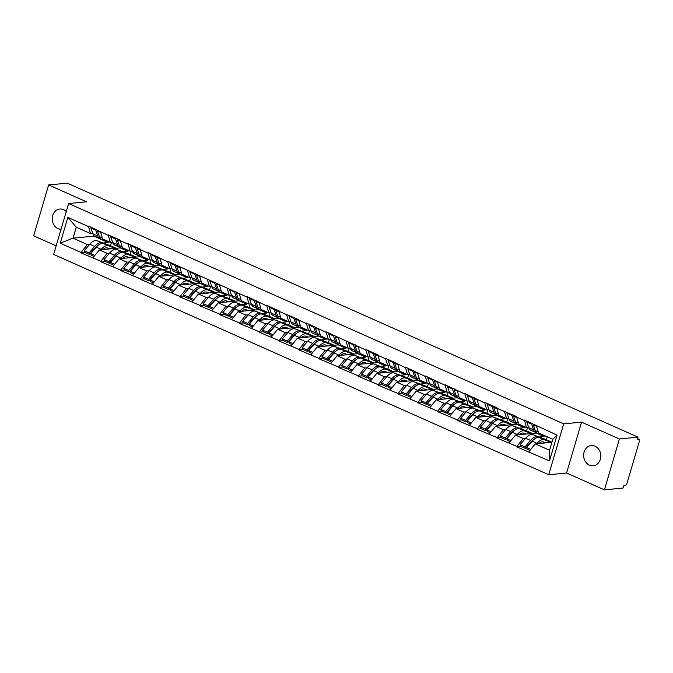 <?xml version="1.0" encoding="UTF-8"?>
<svg xmlns="http://www.w3.org/2000/svg" width="673" height="673" viewBox="0 0 673 673"><rect width="100%" height="100%" fill="white"/><g stroke="black" fill="none" stroke-linecap="round" stroke-linejoin="round"><path stroke-width="1.01" d="M589.43 465.144A10.171 8.581 84.4 0 1 583.684 454.225A10.171 8.581 84.4 0 1 591.247 445.526A10.171 8.581 84.4 0 1 595.025 446.157A10.171 8.581 84.4 0 1 600.77 457.076A10.171 8.581 84.4 0 1 593.216 465.775A10.171 8.581 84.4 0 1 589.43 465.144M61.033 229.316A10.171 8.581 84.4 0 1 58.029 228.652A10.171 8.581 84.4 0 1 52.275 217.732A10.171 8.581 84.4 0 1 59.838 209.034A10.171 8.581 84.4 0 1 63.615 209.665A10.171 8.581 84.4 0 1 66.265 211.515M604.43 489.851L619.404 438.973L581.556 422.131L566.582 473.01L604.43 489.851L623.047 488.043L623.703 485.813L625.066 485.687A2.381 1.153 114 0 0 626.992 483.332L639.35 441.353A2.381 1.153 114 0 0 639.047 439.301A2.381 1.153 114 0 0 638.727 439.259L637.373 439.385L638.021 437.164L67.25 183.149L48.624 184.957L33.65 235.836L56.162 245.855M566.582 473.01L548.722 474.743L53.638 254.419L68.621 203.54L563.696 423.864L548.722 474.743M551.919 442.279L535.287 443.894L549.572 450.254L549.488 460.912L557.084 435.095L524.511 420.095L526.454 427.548L528.625 427.338M549.488 460.912L516.654 446.796L520.843 446.392M525.613 438.291L523.224 438.527L516.654 446.796M516.788 446.35L496.842 437.98L501.032 437.576M505.802 429.475L503.404 429.711L496.842 437.98M496.968 437.534L477.031 429.164L481.22 428.76M485.982 420.659L483.593 420.886L477.031 429.164M477.157 428.718L457.211 420.347L461.409 419.935M466.17 411.842L463.781 412.069L457.211 420.347M457.346 419.902L437.4 411.531L441.597 411.119M446.359 403.018L443.97 403.253L437.4 411.531M437.534 411.085L417.588 402.715L421.778 402.303M426.547 394.201L424.15 394.437L417.588 402.715M417.714 402.269L397.777 393.89L401.966 393.486M406.728 385.385L404.338 385.621L397.777 393.89M397.903 393.453L377.957 385.074L382.155 384.67M386.916 376.569L384.527 376.804L377.957 385.074M378.091 384.628L358.145 376.257L362.343 375.854M367.105 367.752L364.716 367.98L358.145 376.257M358.28 375.812L338.334 367.441L342.523 367.037M347.293 358.936L344.896 359.163L338.334 367.441M338.469 366.995L318.522 358.625L322.712 358.213M327.482 350.12L325.084 350.347L318.522 358.625M318.649 358.179L298.711 349.809L302.9 349.396M307.662 341.295L305.273 341.531L298.711 349.809M298.837 349.363L278.891 340.992L283.089 340.58M287.851 332.479L285.461 332.714L278.891 340.992M279.026 340.546L259.08 332.168L263.278 331.764M268.039 323.663L265.65 323.898L259.08 332.168M259.214 331.722L239.268 323.351L243.458 322.947M248.228 314.846L245.83 315.082L239.268 323.351M239.395 322.905L219.457 314.535L223.646 314.131M228.408 306.03L226.019 306.257L219.457 314.535M219.583 314.089L199.637 305.719L203.835 305.306M208.596 297.214L206.207 297.441L199.637 305.719M199.772 305.273L179.826 296.902L184.023 296.49M188.785 288.389L186.396 288.624L179.826 296.902M179.96 296.457L160.014 288.086L164.204 287.674M168.973 279.573L166.576 279.808L160.014 288.086M160.149 287.64L140.203 279.261L144.392 278.858M149.154 270.756L146.764 270.992L140.203 279.261M140.329 278.824L120.383 270.445L124.581 270.041M129.342 261.94L126.953 262.176L120.383 270.445M120.517 269.999L100.571 261.629L104.769 261.225M109.531 253.124L107.142 253.351L100.571 261.629M100.706 261.183L80.76 252.812L84.949 252.409M89.719 244.307L87.322 244.535L80.76 252.812M80.895 252.367L60.25 243.18L67.847 217.371L88.491 226.557L90.561 233.556L92.731 233.346M524.385 420.541L516.637 417.092L516.763 416.654L496.817 408.275L496.952 407.83L484.888 402.462L484.753 402.908L465.077 393.646L464.942 394.092L445.257 384.83L445.131 385.276L425.445 376.014L425.319 376.459L405.634 367.189L405.499 367.635L385.822 358.373L385.688 358.818L377.94 355.369L378.075 354.923L366.003 349.556L365.876 350.002L326.38 331.924L326.245 332.369L306.568 323.107L306.434 323.553L298.686 320.104L298.82 319.658L278.874 311.288L279.009 310.842L266.937 305.466L266.811 305.912L247.126 296.65L246.991 297.096L167.871 261.385L167.745 261.831L148.06 252.56L147.925 253.006L140.177 249.565L140.312 249.119L128.249 243.744L128.114 244.19L120.366 240.741L120.501 240.295L108.429 234.927L108.303 235.373L88.617 226.111L88.491 226.557M523.224 438.527L515.476 435.078L536.305 433.05L544.053 436.499L539.056 436.987M526.454 427.548L518.706 424.099L516.637 417.092M544.053 436.499L544.331 435.549M515.476 435.078L509.04 442.91M503.404 429.711L495.656 426.261L516.494 424.234L524.242 427.683L519.245 428.171M504.565 411.725L506.634 418.732L508.813 418.522M506.634 418.732L498.886 415.283L496.817 408.275M524.242 427.683L524.519 426.732M495.656 426.261L489.221 434.085M483.593 420.886L475.845 417.437L496.674 415.418L504.422 418.867L499.425 419.346M484.753 402.908L486.823 409.907L488.993 409.697M486.823 409.907L479.075 406.467L477.006 399.459M504.422 418.867L504.708 417.916M475.845 417.437L469.409 425.269M463.781 412.069L456.033 408.62L476.863 406.601L484.61 410.05L479.613 410.53M464.942 394.092L467.012 401.091L469.182 400.881M467.012 401.091L459.264 397.642L457.194 390.643M484.61 410.05L484.888 409.1M456.033 408.62L449.598 416.452M443.97 403.253L436.222 399.804L457.051 397.785L464.799 401.226L459.802 401.714M445.131 385.276L447.2 392.275L449.371 392.065M447.2 392.275L439.452 388.826L437.383 381.827M464.799 401.226L465.077 400.284M436.222 399.804L429.786 407.636M424.15 394.437L416.402 390.988L437.24 388.96L444.988 392.409L439.991 392.897M425.319 376.459L427.38 383.459L429.559 383.248M427.38 383.459L419.632 380.009L417.571 373.01M444.988 392.409L445.265 391.459M416.402 390.988L409.975 398.82M404.338 385.621L396.59 382.171L417.428 380.144L425.176 383.593L420.179 384.081M405.499 367.635L407.569 374.642L409.739 374.432M407.569 374.642L399.821 371.193L397.751 364.186M425.176 383.593L425.454 382.643M396.59 382.171L390.155 390.004M384.527 376.804L376.779 373.355L397.608 371.328L405.356 374.777L400.359 375.265M385.688 358.818L387.757 365.826L389.928 365.616M387.757 365.826L380.009 362.377L377.94 355.369M405.356 374.777L405.634 373.826M376.779 373.355L370.343 381.187M364.716 367.98L356.968 364.539L377.797 362.511L385.545 365.961L380.548 366.449M365.876 350.002L367.946 357.01L370.116 356.791M367.946 357.01L360.198 353.561L358.129 346.553M385.545 365.961L385.822 365.01M356.968 364.539L350.532 372.362M344.896 359.163L337.148 355.714L357.986 353.695L365.733 357.144L360.736 357.624M346.065 341.186L348.126 348.185L350.305 347.975M348.126 348.185L340.387 344.744L338.317 337.737M365.733 357.144L366.011 356.194M337.148 355.714L330.721 363.546M325.084 350.347L317.336 346.898L338.174 344.879L345.922 348.32L340.925 348.807M326.245 332.369L328.315 339.369L330.493 339.158M328.315 339.369L320.567 335.92L318.497 328.92M345.922 348.32L346.2 347.377M317.336 346.898L310.901 354.73M305.273 341.531L297.525 338.082L318.354 336.054L326.102 339.503L321.105 339.991M306.434 323.553L308.503 330.552L310.674 330.342M308.503 330.552L300.755 327.103L298.686 320.104M326.102 339.503L326.388 338.561M297.525 338.082L291.089 345.914M285.461 332.714L277.713 329.265L298.543 327.238L306.291 330.687L301.294 331.175M286.622 314.728L288.692 321.736L290.862 321.526M288.692 321.736L280.944 318.287L278.874 311.288M306.291 330.687L306.568 329.736M277.713 329.265L271.278 337.097M265.65 323.898L257.902 320.449L278.731 318.422L286.479 321.871L281.482 322.359M266.811 305.912L268.88 312.92L271.051 312.709M268.88 312.92L261.132 309.471L259.063 302.463M286.479 321.871L286.757 320.92M257.902 320.449L251.466 328.281M245.83 315.082L238.082 311.633L258.92 309.605L266.668 313.054L261.671 313.542M246.991 297.096L249.06 304.103L251.239 303.893M249.06 304.103L241.313 300.654L239.243 293.647M266.668 313.054L266.945 312.104M238.082 311.633L231.647 319.456M226.019 306.257L218.271 302.816L239.108 300.789L246.848 304.238L241.851 304.718M227.18 288.28L229.249 295.287L231.419 295.068M229.249 295.287L221.501 291.838L219.432 284.83M246.848 304.238L247.134 303.287M218.271 302.816L211.835 310.64M206.207 297.441L198.459 293.992L219.289 291.973L227.037 295.422L222.04 295.901M207.368 279.463L209.438 286.462L211.608 286.252M209.438 286.462L201.69 283.022L199.62 276.014M227.037 295.422L227.314 294.471M198.459 293.992L192.024 301.824M186.396 288.624L178.648 285.175L199.477 283.156L207.225 286.597L202.228 287.085M187.557 270.647L189.626 277.646L191.797 277.436M189.626 277.646L181.878 274.197L179.809 267.198M207.225 286.597L207.503 285.655M178.648 285.175L172.212 293.007M166.576 279.808L158.828 276.359L179.666 274.332L187.414 277.781L182.417 278.269M167.745 261.831L169.806 268.83L171.985 268.62M169.806 268.83L162.058 265.381L159.997 258.382M187.414 277.781L187.691 276.83M158.828 276.359L152.401 284.191M146.764 270.992L139.017 267.543L159.854 265.515L167.602 268.964L162.605 269.452M147.925 253.006L149.995 260.014L152.174 259.803M149.995 260.014L142.247 256.564L140.177 249.565M167.602 268.964L167.88 268.014M139.017 267.543L132.581 275.375M126.953 262.176L119.205 258.726L140.034 256.699L147.782 260.148L142.785 260.636M128.114 244.19L130.183 251.197L132.354 250.987M130.183 251.197L122.436 247.748L120.366 240.741M147.782 260.148L148.068 259.198M119.205 258.726L112.77 266.558M107.142 253.351L99.394 249.91L120.223 247.883L127.971 251.332L122.974 251.82M108.303 235.373L110.372 242.381L112.542 242.171M110.372 242.381L102.624 238.932L100.555 231.924M127.971 251.332L128.249 250.381M99.394 249.91L92.958 257.734M94.018 235.651L93.867 236.156L108.16 242.516L103.162 242.995M93.867 236.156L73.037 238.175L87.322 244.535M90.561 233.556L76.268 227.205L73.037 238.175L60.25 243.18M108.16 242.516L108.437 241.565M67.847 217.371L76.268 227.205M619.404 438.973L638.021 437.164M581.556 422.131L563.696 423.864M68.621 203.54L86.472 201.799L48.624 184.957M549.572 450.254L552.802 439.276L538.518 432.916L536.448 425.916M535.287 443.894L528.852 451.726M557.084 435.095L552.802 439.276M91.806 251.736L92.42 251.677M111.617 260.56L112.24 260.493M131.428 269.377L132.051 269.318M151.248 278.193L151.862 278.134M171.06 287.009L171.674 286.95M190.871 295.826L191.494 295.767M210.683 304.642L211.305 304.583M230.503 313.458L231.117 313.399M250.314 322.283L250.928 322.216M270.125 331.099L270.739 331.04M289.937 339.915L290.559 339.857M309.757 348.732L310.371 348.673M329.568 357.548L330.182 357.489M349.38 366.364L349.994 366.305M369.191 375.189L369.814 375.122M389.002 384.005L389.625 383.947M408.822 392.822L409.436 392.763M428.634 401.638L429.248 401.579M448.445 410.454L449.068 410.395M468.257 419.271L468.879 419.212M488.076 428.087L488.691 428.028M507.888 436.912L508.502 436.844M527.699 445.728L528.313 445.669M111.482 242.272L110.465 245.712L97.013 240.715L103.549 243.626A13.031 6.318 114 0 0 102.01 243.441A13.031 6.318 114 0 0 96.306 247.159L90.762 253.62L94.851 255.437M115.327 248.362L108.446 245.805A13.031 6.318 114 0 0 106.906 245.62A13.031 6.318 114 0 0 101.194 249.338L100.824 249.767M109.909 248.884L107.503 247.992A10.65 5.165 114 0 0 106.25 247.841A10.65 5.165 114 0 0 102.876 249.565M97.013 240.715A13.031 6.318 114 0 0 95.473 240.53A13.031 6.318 114 0 0 89.761 244.249L84.218 250.709L89.105 252.88L89.492 254.428L95.044 247.967A10.65 5.165 114 0 1 97.905 245.536M101.901 242.894A13.031 6.318 114 0 0 100.361 242.709A13.031 6.318 114 0 0 94.657 246.427L89.105 252.88M99.823 238.444L94.935 236.273A13.031 6.318 -66 0 1 92.857 233.733L97.753 235.912A13.031 6.318 114 0 0 99.823 238.444A13.031 6.318 114 0 0 100.698 238.696M97.753 235.912L95.785 230.183L90.897 228.004L92.857 233.733M96.298 229.527L95.785 230.183M91.41 227.356L90.897 228.004M110.465 245.712L116.219 248.27M84.218 250.709L84.605 252.249L89.492 254.428M108.513 241.548A13.031 6.318 -66 0 1 106.359 241.355A13.031 6.318 -66 0 1 104.778 239.891M90.762 253.62L91.149 255.16L94.018 256.438M97.955 230.267L97.442 230.915L99.402 236.644A13.031 6.318 114 0 0 101.472 239.184L106.359 241.355M97.442 230.915L100.681 232.362M131.294 251.088L130.276 254.529L116.824 249.532L123.369 252.442A13.031 6.318 114 0 0 121.83 252.257A13.031 6.318 114 0 0 116.118 255.976L110.574 262.436L114.662 264.253M135.138 257.179L128.257 254.621A13.031 6.318 114 0 0 126.717 254.436A13.031 6.318 114 0 0 121.005 258.154L120.635 258.583M129.721 257.7L127.323 256.808A10.65 5.165 114 0 0 126.061 256.665A10.65 5.165 114 0 0 122.688 258.39M116.824 249.532A13.031 6.318 114 0 0 115.285 249.346A13.031 6.318 114 0 0 109.581 253.065L104.029 259.526L108.917 261.696L109.312 263.244L114.856 256.792A10.65 5.165 114 0 1 117.716 254.352M121.712 251.71A13.031 6.318 114 0 0 120.173 251.525A13.031 6.318 114 0 0 114.469 255.244L108.917 261.696M119.634 247.269L114.747 245.09A13.031 6.318 -66 0 1 112.677 242.549L117.565 244.728A13.031 6.318 114 0 0 119.634 247.269A13.031 6.318 114 0 0 120.517 247.513M117.565 244.728L115.605 238.999L110.709 236.82L112.677 242.549M116.118 238.351L115.605 238.999M111.222 236.173L110.709 236.82M130.276 254.529L136.03 257.086M104.029 259.526L104.416 261.065L109.312 263.244M128.324 250.364A13.031 6.318 -66 0 1 126.179 250.179A13.031 6.318 -66 0 1 124.598 248.707M110.574 262.436L110.961 263.976L113.838 265.255M117.767 239.083L117.253 239.731L119.214 245.46A13.031 6.318 114 0 0 121.283 248.001L126.179 250.179M117.253 239.731L120.492 241.178M151.105 259.904L150.096 263.345L136.636 258.348L143.181 261.259A13.031 6.318 114 0 0 141.641 261.082A13.031 6.318 114 0 0 135.929 264.792L130.385 271.253L134.474 273.07M154.95 265.995L148.068 263.437A13.031 6.318 114 0 0 146.529 263.252A13.031 6.318 114 0 0 140.825 266.971L140.455 267.4M149.532 266.516L147.135 265.625A10.65 5.165 114 0 0 145.873 265.482A10.65 5.165 114 0 0 142.499 267.206M136.636 258.348A13.031 6.318 114 0 0 135.096 258.163A13.031 6.318 114 0 0 129.393 261.881L123.84 268.342L128.736 270.521L129.123 272.06L134.667 265.608A10.65 5.165 114 0 1 137.536 263.168M141.532 260.527A13.031 6.318 114 0 0 139.992 260.342A13.031 6.318 114 0 0 134.28 264.06L128.736 270.521M139.446 256.085L134.558 253.906A13.031 6.318 -66 0 1 132.488 251.366L137.376 253.544A13.031 6.318 114 0 0 139.446 256.085A13.031 6.318 114 0 0 140.329 256.329M137.376 253.544L135.416 247.815L130.528 245.637L132.488 251.366M135.929 247.168L135.416 247.815M131.042 244.989L130.528 245.637M150.096 263.345L155.842 265.911M123.84 268.342L124.236 269.89L129.123 272.06M148.136 259.189A13.031 6.318 -66 0 1 145.991 258.996A13.031 6.318 -66 0 1 144.409 257.523M130.385 271.253L130.772 272.801L133.649 274.079M137.578 247.9L137.065 248.547L139.025 254.276A13.031 6.318 114 0 0 141.094 256.817L145.991 258.996M137.065 248.547L140.312 249.994M170.917 268.72L169.907 272.161L156.456 267.164L162.992 270.075A13.031 6.318 114 0 0 161.453 269.898A13.031 6.318 114 0 0 155.749 273.617L150.197 280.069L154.285 281.886M174.77 274.811L167.88 272.254A13.031 6.318 114 0 0 166.34 272.069A13.031 6.318 114 0 0 160.637 275.787L160.267 276.224M169.352 275.341L166.946 274.449A10.65 5.165 114 0 0 165.684 274.298A10.65 5.165 114 0 0 162.311 276.023M156.456 267.164A13.031 6.318 114 0 0 154.908 266.988A13.031 6.318 114 0 0 149.204 270.706L143.66 277.158L148.548 279.337L148.935 280.877L154.487 274.424A10.65 5.165 114 0 1 157.347 271.985M161.343 269.343A13.031 6.318 114 0 0 159.804 269.158A13.031 6.318 114 0 0 154.092 272.876L148.548 279.337M159.257 264.901L154.369 262.722A13.031 6.318 -66 0 1 152.3 260.182L157.188 262.361A13.031 6.318 114 0 0 159.257 264.901A13.031 6.318 114 0 0 160.14 265.145M157.188 262.361L155.227 256.632L150.34 254.461L152.3 260.182M155.741 255.984L155.227 256.632M150.853 253.805L150.34 254.461M169.907 272.161L175.661 274.727M143.66 277.158L144.047 278.706L148.935 280.877M167.947 268.005A13.031 6.318 -66 0 1 165.802 267.812A13.031 6.318 -66 0 1 164.22 266.34M150.197 280.069L150.584 281.617L153.461 282.896M157.389 256.716L156.876 257.372L158.845 263.093A13.031 6.318 114 0 0 160.914 265.633L165.802 267.812M156.876 257.372L160.124 258.811M190.737 277.537L189.719 280.986L176.267 275.98L182.804 278.891A13.031 6.318 114 0 0 181.264 278.715A13.031 6.318 114 0 0 175.56 282.433L170.008 288.885L174.105 290.711M194.581 283.627L187.7 281.07A13.031 6.318 114 0 0 186.152 280.885A13.031 6.318 114 0 0 180.448 284.603L180.078 285.041M189.163 284.157L186.758 283.266A10.65 5.165 114 0 0 185.504 283.114A10.65 5.165 114 0 0 182.122 284.839M176.267 275.98A13.031 6.318 114 0 0 174.728 275.804A13.031 6.318 114 0 0 169.016 279.522L163.472 285.975L168.359 288.153L168.746 289.701L174.299 283.24A10.65 5.165 114 0 1 177.159 280.801M181.155 278.159A13.031 6.318 114 0 0 179.615 277.974A13.031 6.318 114 0 0 173.912 281.693L168.359 288.153M179.077 273.718L174.181 271.539A13.031 6.318 -66 0 1 172.111 268.998L177.007 271.177A13.031 6.318 114 0 0 179.077 273.718A13.031 6.318 114 0 0 179.952 273.961M177.007 271.177L175.039 265.448L170.151 263.278L172.111 268.998M175.552 264.8L175.039 265.448M170.664 262.621L170.151 263.278M189.719 280.986L195.473 283.543M163.472 285.975L163.859 287.522L168.746 289.701M187.767 276.822A13.031 6.318 -66 0 1 185.613 276.628A13.031 6.318 -66 0 1 184.032 275.164M170.008 288.885L170.404 290.433L173.272 291.712M177.209 265.532L176.696 266.188L178.656 271.909A13.031 6.318 114 0 0 180.726 274.449L185.613 276.628M176.696 266.188L179.935 267.627M210.548 286.361L209.53 289.802L196.079 284.805L202.623 287.716A13.031 6.318 114 0 0 201.076 287.531A13.031 6.318 114 0 0 195.372 291.249L189.828 297.702L193.917 299.527M214.393 292.444L207.511 289.886A13.031 6.318 114 0 0 205.972 289.71A13.031 6.318 114 0 0 200.26 293.428L199.889 293.857M208.975 292.974L206.577 292.082A10.65 5.165 114 0 0 205.315 291.931A10.65 5.165 114 0 0 201.942 293.655M196.079 284.805A13.031 6.318 114 0 0 194.539 284.62A13.031 6.318 114 0 0 188.835 288.338L183.283 294.791L188.171 296.97L188.566 298.518L194.11 292.057A10.65 5.165 114 0 1 196.97 289.617M200.966 286.976A13.031 6.318 114 0 0 199.427 286.799A13.031 6.318 114 0 0 193.723 290.517L188.171 296.97M198.888 282.534L194.001 280.355A13.031 6.318 -66 0 1 191.931 277.823L196.819 279.993A13.031 6.318 114 0 0 198.888 282.534A13.031 6.318 114 0 0 199.772 282.778M196.819 279.993L194.859 274.273L189.963 272.094L191.931 277.823M195.363 273.617L194.859 274.273M190.476 271.438L189.963 272.094M209.53 289.802L215.284 292.36M183.283 294.791L183.67 296.339L188.566 298.518M207.578 285.638A13.031 6.318 -66 0 1 205.425 285.445A13.031 6.318 -66 0 1 203.852 283.981M189.828 297.702L190.215 299.249L193.092 300.528M197.021 274.357L196.508 275.005L198.468 280.734A13.031 6.318 114 0 0 200.537 283.274L205.425 285.445M196.508 275.005L199.746 276.443M230.359 295.178L229.35 298.619L215.89 293.621L222.435 296.532A13.031 6.318 114 0 0 220.895 296.347A13.031 6.318 114 0 0 215.183 300.065L209.639 306.518L213.728 308.343M234.204 301.26L227.323 298.703A13.031 6.318 114 0 0 225.783 298.526A13.031 6.318 114 0 0 220.079 302.244L219.709 302.673M228.786 301.79L226.389 300.898A10.65 5.165 114 0 0 225.127 300.747A10.65 5.165 114 0 0 221.754 302.471M215.89 293.621A13.031 6.318 114 0 0 214.351 293.436A13.031 6.318 114 0 0 208.647 297.155L203.095 303.607L207.991 305.786L208.378 307.334L213.921 300.873A10.65 5.165 114 0 1 216.782 298.442M220.786 295.792A13.031 6.318 114 0 0 219.238 295.615A13.031 6.318 114 0 0 213.534 299.334L207.991 305.786M218.7 291.35L213.812 289.18A13.031 6.318 -66 0 1 211.743 286.639L216.63 288.81A13.031 6.318 114 0 0 218.7 291.35A13.031 6.318 114 0 0 219.583 291.594M216.63 288.81L214.67 283.089L209.783 280.91L211.743 286.639M215.183 282.433L214.67 283.089M210.287 280.262L209.783 280.91M229.35 298.619L235.096 301.176M203.095 303.607L203.49 305.155L208.378 307.334M227.39 294.454A13.031 6.318 -66 0 1 225.245 294.261A13.031 6.318 -66 0 1 223.663 292.797M209.639 306.518L210.026 308.066L212.904 309.344M216.832 283.173L216.319 283.821L218.279 289.55A13.031 6.318 114 0 0 220.349 292.09L225.245 294.261M216.319 283.821L219.558 285.268M250.171 303.994L249.161 307.435L235.71 302.438L242.246 305.349A13.031 6.318 114 0 0 240.707 305.163A13.031 6.318 114 0 0 235.003 308.882L229.451 315.343L233.539 317.16M254.024 310.085L247.134 307.527A13.031 6.318 114 0 0 245.595 307.342A13.031 6.318 114 0 0 239.891 311.061L239.521 311.49M248.598 310.606L246.2 309.715A10.65 5.165 114 0 0 244.938 309.563A10.65 5.165 114 0 0 241.565 311.288M235.71 302.438A13.031 6.318 114 0 0 234.162 302.253A13.031 6.318 114 0 0 228.458 305.971L222.914 312.432L227.802 314.602L228.189 316.15L233.741 309.689A10.65 5.165 114 0 1 236.602 307.258M240.598 304.617A13.031 6.318 114 0 0 239.058 304.432A13.031 6.318 114 0 0 233.346 308.15L227.802 314.602M238.511 300.166L233.624 297.996A13.031 6.318 -66 0 1 231.554 295.455L236.442 297.634A13.031 6.318 114 0 0 238.511 300.166A13.031 6.318 114 0 0 239.395 300.419M236.442 297.634L234.482 291.905L229.594 289.726L231.554 295.455M234.995 291.249L234.482 291.905M230.107 289.079L229.594 289.726M249.161 307.435L254.916 309.992M222.914 312.432L223.301 313.971L228.189 316.15M247.201 303.271A13.031 6.318 -66 0 1 245.056 303.077A13.031 6.318 -66 0 1 243.475 301.613M229.451 315.343L229.838 316.882L232.715 318.161M236.644 291.989L236.13 292.637L238.099 298.366A13.031 6.318 114 0 0 240.168 300.907L245.056 303.077M236.13 292.637L239.378 294.084M269.991 312.81L268.973 316.251L255.521 311.254L262.058 314.165A13.031 6.318 114 0 0 260.518 313.98A13.031 6.318 114 0 0 254.815 317.698L249.262 324.159L253.351 325.976M273.835 318.901L266.954 316.344A13.031 6.318 114 0 0 265.406 316.159A13.031 6.318 114 0 0 259.702 319.877L259.332 320.306M268.418 319.423L266.012 318.531A10.65 5.165 114 0 0 264.758 318.388A10.65 5.165 114 0 0 261.376 320.112M255.521 311.254A13.031 6.318 114 0 0 253.982 311.069A13.031 6.318 114 0 0 248.27 314.787L242.726 321.248L247.614 323.419L248.001 324.966L253.553 318.514A10.65 5.165 114 0 1 256.413 316.074M260.409 313.433A13.031 6.318 114 0 0 258.869 313.248A13.031 6.318 114 0 0 253.166 316.966L247.614 323.419M258.331 308.991L253.435 306.812A13.031 6.318 -66 0 1 251.366 304.272L256.262 306.451A13.031 6.318 114 0 0 258.331 308.991A13.031 6.318 114 0 0 259.206 309.235M256.262 306.451L254.293 300.722L249.405 298.543L251.366 304.272M254.806 300.074L254.293 300.722M249.919 297.895L249.405 298.543M268.973 316.251L274.727 318.809M242.726 321.248L243.113 322.788L248.001 324.966M267.021 312.087A13.031 6.318 -66 0 1 264.868 311.902A13.031 6.318 -66 0 1 263.286 310.43M249.262 324.159L249.658 325.698L252.526 326.985M256.455 300.806L255.95 301.454L257.91 307.182A13.031 6.318 114 0 0 259.98 309.723L264.868 311.902M255.95 301.454L259.189 302.9M289.802 321.627L288.784 325.067L275.333 320.07L281.878 322.981A13.031 6.318 114 0 0 280.33 322.804A13.031 6.318 114 0 0 274.626 326.514L269.082 332.975L273.171 334.792M293.647 327.717L286.765 325.16A13.031 6.318 114 0 0 285.226 324.975A13.031 6.318 114 0 0 279.514 328.693L279.144 329.122M288.229 328.247L285.823 327.347A10.65 5.165 114 0 0 284.57 327.204A10.65 5.165 114 0 0 281.196 328.929M275.333 320.07A13.031 6.318 114 0 0 273.793 319.894A13.031 6.318 114 0 0 268.09 323.604L262.537 330.064L267.425 332.243L267.82 333.783L273.364 327.33A10.65 5.165 114 0 1 276.224 324.891M280.22 322.249A13.031 6.318 114 0 0 278.681 322.064A13.031 6.318 114 0 0 272.977 325.782L267.425 332.243M278.142 317.807L273.255 315.629A13.031 6.318 -66 0 1 271.177 313.088L276.073 315.267A13.031 6.318 114 0 0 278.142 317.807A13.031 6.318 114 0 0 279.017 318.051M276.073 315.267L274.104 309.538L269.217 307.368L271.177 313.088M274.618 308.89L274.104 309.538M269.73 306.711L269.217 307.368M288.784 325.067L294.538 327.633M262.537 330.064L262.924 331.612L267.82 333.783M286.833 320.912A13.031 6.318 -66 0 1 284.679 320.718A13.031 6.318 -66 0 1 283.097 319.246M269.082 332.975L269.469 334.523L272.346 335.802M276.275 309.622L275.762 310.278L277.722 315.999A13.031 6.318 114 0 0 279.791 318.539L284.679 320.718M275.762 310.278L279.001 311.717M309.614 330.443L308.604 333.892L295.144 328.887L301.689 331.797A13.031 6.318 114 0 0 300.15 331.621A13.031 6.318 114 0 0 294.438 335.339L288.894 341.791L292.982 343.609M313.458 336.534L306.577 333.976A13.031 6.318 114 0 0 305.037 333.791A13.031 6.318 114 0 0 299.334 337.51L298.955 337.947M308.041 337.064L305.643 336.172A10.65 5.165 114 0 0 304.381 336.02A10.65 5.165 114 0 0 301.008 337.745M295.144 328.887A13.031 6.318 114 0 0 293.605 328.71A13.031 6.318 114 0 0 287.901 332.428L282.349 338.881L287.245 341.06L287.632 342.599L293.176 336.147A10.65 5.165 114 0 1 296.036 333.707M300.032 331.066A13.031 6.318 114 0 0 298.492 330.88A13.031 6.318 114 0 0 292.789 334.599L287.245 341.06M297.954 326.624L293.066 324.445A13.031 6.318 -66 0 1 290.997 321.904L295.884 324.083A13.031 6.318 114 0 0 297.954 326.624A13.031 6.318 114 0 0 298.837 326.868M295.884 324.083L293.924 318.354L289.028 316.184L290.997 321.904M294.438 317.706L293.924 318.354M289.541 315.528L289.028 316.184M308.604 333.892L314.35 336.45M282.349 338.881L282.744 340.429L287.632 342.599M306.644 329.728A13.031 6.318 -66 0 1 304.499 329.534A13.031 6.318 -66 0 1 302.917 328.062M288.894 341.791L289.281 343.339L292.158 344.618M296.086 318.438L295.573 319.095L297.533 324.815A13.031 6.318 114 0 0 299.603 327.356L304.499 329.534M295.573 319.095L298.812 320.533M329.425 339.259L328.416 342.708L314.956 337.711L321.501 340.622A13.031 6.318 114 0 0 319.961 340.437A13.031 6.318 114 0 0 314.257 344.155L308.705 350.608L312.794 352.433M333.278 345.35L326.388 342.793A13.031 6.318 114 0 0 324.849 342.616A13.031 6.318 114 0 0 319.145 346.326L318.775 346.763M327.852 345.88L325.454 344.988A10.65 5.165 114 0 0 324.193 344.837A10.65 5.165 114 0 0 320.819 346.561M314.956 337.711A13.031 6.318 114 0 0 313.416 337.526A13.031 6.318 114 0 0 307.712 341.245L302.169 347.697L307.056 349.876L307.443 351.424L312.987 344.963A10.65 5.165 114 0 1 315.856 342.523M319.852 339.882A13.031 6.318 114 0 0 318.312 339.705A13.031 6.318 114 0 0 312.6 343.415L307.056 349.876M317.765 335.44L312.878 333.261A13.031 6.318 -66 0 1 310.808 330.729L315.696 332.899A13.031 6.318 114 0 0 317.765 335.44A13.031 6.318 114 0 0 318.649 335.684M315.696 332.899L313.736 327.171L308.848 325L310.808 330.729M314.249 326.523L313.736 327.171M309.361 324.344L308.848 325M328.416 342.708L334.161 345.266M302.169 347.697L302.556 349.245L307.443 351.424M326.455 338.544A13.031 6.318 -66 0 1 324.31 338.351A13.031 6.318 -66 0 1 322.729 336.887M308.705 350.608L309.092 352.156L311.969 353.434M315.898 327.255L315.385 327.911L317.345 333.64A13.031 6.318 114 0 0 319.423 336.172L324.31 338.351M315.385 327.911L318.632 329.349M349.237 348.084L348.227 351.525L334.775 346.528L341.312 349.438A13.031 6.318 114 0 0 339.772 349.253A13.031 6.318 114 0 0 334.069 352.972L328.517 359.424L332.605 361.25M353.089 354.166L346.2 351.609A13.031 6.318 114 0 0 344.66 351.432A13.031 6.318 114 0 0 338.956 355.151L338.586 355.58M347.672 354.696L345.266 353.805A10.65 5.165 114 0 0 344.004 353.653A10.65 5.165 114 0 0 340.631 355.378M334.775 346.528A13.031 6.318 114 0 0 333.236 346.343A13.031 6.318 114 0 0 327.524 350.061L321.98 356.513L326.868 358.692L327.255 360.24L332.807 353.779A10.65 5.165 114 0 1 335.667 351.348M339.663 348.698A13.031 6.318 114 0 0 338.124 348.521A13.031 6.318 114 0 0 332.412 352.24L326.868 358.692M337.585 344.256L332.689 342.086A13.031 6.318 -66 0 1 330.62 339.545L335.507 341.716A13.031 6.318 114 0 0 337.585 344.256A13.031 6.318 114 0 0 338.46 344.5M335.507 341.716L333.547 335.995L328.66 333.816L330.62 339.545M334.06 335.339L333.547 335.995M329.173 333.169L328.66 333.816M348.227 351.525L353.981 354.082M321.98 356.513L322.367 358.061L327.255 360.24M346.267 347.361A13.031 6.318 -66 0 1 344.122 347.167A13.031 6.318 -66 0 1 342.54 345.703M328.517 359.424L328.912 360.972L331.781 362.251M335.709 336.079L335.196 336.727L337.165 342.456A13.031 6.318 114 0 0 339.234 344.997L344.122 347.167M335.196 336.727L338.443 338.166M369.056 356.9L368.038 360.341L354.587 355.344L361.123 358.255A13.031 6.318 114 0 0 359.584 358.07A13.031 6.318 114 0 0 353.88 361.788L348.328 368.249L352.425 370.066M372.901 362.991L366.019 360.434A13.031 6.318 114 0 0 364.48 360.248A13.031 6.318 114 0 0 358.768 363.967L358.398 364.396M367.483 363.513L365.077 362.621A10.65 5.165 114 0 0 363.824 362.469A10.65 5.165 114 0 0 360.45 364.194M354.587 355.344A13.031 6.318 114 0 0 353.047 355.159A13.031 6.318 114 0 0 347.335 358.877L341.791 365.338L346.679 367.508L347.066 369.056L352.618 362.596A10.65 5.165 114 0 1 355.479 360.164M359.475 357.514A13.031 6.318 114 0 0 357.935 357.338A13.031 6.318 114 0 0 352.231 361.056L346.679 367.508M357.397 353.073L352.501 350.902A13.031 6.318 -66 0 1 350.431 348.362L355.327 350.54A13.031 6.318 114 0 0 357.397 353.073A13.031 6.318 114 0 0 358.272 353.325M355.327 350.54L353.359 344.812L348.471 342.633L350.431 348.362M353.872 344.155L353.359 344.812M348.984 341.985L348.471 342.633M368.038 360.341L373.793 362.898M341.791 365.338L342.178 366.878L347.066 369.056M366.087 356.177A13.031 6.318 -66 0 1 363.933 355.983A13.031 6.318 -66 0 1 362.352 354.52M348.328 368.249L348.723 369.788L351.592 371.067M355.529 344.896L355.016 345.543L356.976 351.272A13.031 6.318 114 0 0 359.046 353.813L363.933 355.983M355.016 345.543L358.255 346.99M388.868 365.717L387.85 369.157L374.398 364.16L380.943 367.071A13.031 6.318 114 0 0 379.404 366.886A13.031 6.318 114 0 0 373.692 370.604L368.148 377.065L372.236 378.882M392.712 371.807L385.831 369.25A13.031 6.318 114 0 0 384.291 369.065A13.031 6.318 114 0 0 378.579 372.783L378.209 373.212M387.295 372.329L384.897 371.437A10.65 5.165 114 0 0 383.635 371.286A10.65 5.165 114 0 0 380.262 373.019M374.398 364.16A13.031 6.318 114 0 0 372.859 363.975A13.031 6.318 114 0 0 367.155 367.694L361.603 374.154L366.491 376.325L366.886 377.873L372.43 371.42A10.65 5.165 114 0 1 375.29 368.981M379.286 366.339A13.031 6.318 114 0 0 377.746 366.154A13.031 6.318 114 0 0 372.043 369.872L366.491 376.325M377.208 361.897L372.32 359.719A13.031 6.318 -66 0 1 370.251 357.178L375.139 359.357A13.031 6.318 114 0 0 377.208 361.897A13.031 6.318 114 0 0 378.091 362.141M375.139 359.357L373.179 353.628L368.282 351.449L370.251 357.178M373.692 352.98L373.179 353.628M368.796 350.801L368.282 351.449M387.85 369.157L393.604 371.715M361.603 374.154L361.99 375.694L366.886 377.873M385.898 364.993A13.031 6.318 -66 0 1 383.745 364.808A13.031 6.318 -66 0 1 382.171 363.336M368.148 377.065L368.535 378.605L371.412 379.883M375.341 353.712L374.827 354.36L376.787 360.089A13.031 6.318 114 0 0 378.857 362.629L383.745 364.808M374.827 354.36L378.066 355.807M408.679 374.533L407.67 377.974L394.21 372.977L400.755 375.887A13.031 6.318 114 0 0 399.215 375.702A13.031 6.318 114 0 0 393.503 379.421L387.959 385.881L392.048 387.698M412.524 380.624L405.642 378.066A13.031 6.318 114 0 0 404.103 377.881A13.031 6.318 114 0 0 398.399 381.599L398.029 382.028M407.106 381.145L404.709 380.253A10.65 5.165 114 0 0 403.447 380.11A10.65 5.165 114 0 0 400.073 381.835M394.21 372.977A13.031 6.318 114 0 0 392.67 372.792A13.031 6.318 114 0 0 386.967 376.51L381.414 382.971L386.31 385.149L386.697 386.689L392.241 380.237A10.65 5.165 114 0 1 395.101 377.797M399.106 375.155A13.031 6.318 114 0 0 397.558 374.97A13.031 6.318 114 0 0 391.854 378.689L386.31 385.149M397.02 370.714L392.132 368.535A13.031 6.318 -66 0 1 390.062 365.994L394.95 368.173A13.031 6.318 114 0 0 397.02 370.714A13.031 6.318 114 0 0 397.903 370.958M394.95 368.173L392.99 362.444L388.102 360.265L390.062 365.994M393.503 361.796L392.99 362.444M388.607 359.618L388.102 360.265M407.67 377.974L413.415 380.539M381.414 382.971L381.81 384.51L386.697 386.689M405.71 373.818A13.031 6.318 -66 0 1 403.564 373.624A13.031 6.318 -66 0 1 401.983 372.152M387.959 385.881L388.346 387.429L391.223 388.708M395.152 362.528L394.639 363.176L396.599 368.905A13.031 6.318 114 0 0 398.668 371.446L403.564 373.624M394.639 363.176L397.886 364.623M428.491 383.349L427.481 386.79L414.03 381.793L420.566 384.704A13.031 6.318 114 0 0 419.027 384.527A13.031 6.318 114 0 0 413.323 388.245L407.771 394.698L411.859 396.515M432.344 389.44L425.454 386.882A13.031 6.318 114 0 0 423.914 386.697A13.031 6.318 114 0 0 418.211 390.416L417.84 390.845M426.926 389.97L424.52 389.07A10.65 5.165 114 0 0 423.258 388.927A10.65 5.165 114 0 0 419.885 390.651M414.03 381.793A13.031 6.318 114 0 0 412.482 381.616A13.031 6.318 114 0 0 406.778 385.326L401.234 391.787L406.122 393.966L406.509 395.505L412.061 389.053A10.65 5.165 114 0 1 414.921 386.613M418.917 383.972A13.031 6.318 114 0 0 417.378 383.787A13.031 6.318 114 0 0 411.666 387.505L406.122 393.966M416.831 379.53L411.943 377.351A13.031 6.318 -66 0 1 409.874 374.811L414.761 376.989A13.031 6.318 114 0 0 416.831 379.53A13.031 6.318 114 0 0 417.714 379.774M414.761 376.989L412.801 371.26L407.914 369.09L409.874 374.811M413.315 370.613L412.801 371.26M408.427 368.434L407.914 369.09M427.481 386.79L433.235 389.356M401.234 391.787L401.621 393.335L406.509 395.505M425.521 382.634A13.031 6.318 -66 0 1 423.376 382.441A13.031 6.318 -66 0 1 421.794 380.968M407.771 394.698L408.158 396.246L411.035 397.524M414.963 371.345L414.45 372.001L416.419 377.721A13.031 6.318 114 0 0 418.488 380.262L423.376 382.441M414.45 372.001L417.697 373.439M448.311 392.166L447.293 395.615L433.841 390.609L440.378 393.52A13.031 6.318 114 0 0 438.838 393.343A13.031 6.318 114 0 0 433.134 397.062L427.582 403.514L431.679 405.331M452.155 398.256L445.274 395.699A13.031 6.318 114 0 0 443.726 395.514A13.031 6.318 114 0 0 438.022 399.232L437.652 399.669M446.737 398.786L444.331 397.894A10.65 5.165 114 0 0 443.078 397.743A10.65 5.165 114 0 0 439.696 399.468M433.841 390.609A13.031 6.318 114 0 0 432.302 390.433A13.031 6.318 114 0 0 426.589 394.151L421.046 400.603L425.933 402.782L426.32 404.322L431.873 397.869A10.65 5.165 114 0 1 434.733 395.43M438.729 392.788A13.031 6.318 114 0 0 437.189 392.603A13.031 6.318 114 0 0 431.486 396.321L425.933 402.782M436.651 388.346L431.755 386.167A13.031 6.318 -66 0 1 429.685 383.627L434.581 385.806A13.031 6.318 114 0 0 436.651 388.346A13.031 6.318 114 0 0 437.526 388.59M434.581 385.806L432.613 380.077L427.725 377.906L429.685 383.627M433.126 379.429L432.613 380.077M428.238 377.25L427.725 377.906M447.293 395.615L453.047 398.172M421.046 400.603L421.433 402.151L426.32 404.322M445.341 391.45A13.031 6.318 -66 0 1 443.187 391.257A13.031 6.318 -66 0 1 441.606 389.793M427.582 403.514L427.978 405.062L430.846 406.341M434.775 380.161L434.27 380.817L436.23 386.538A13.031 6.318 114 0 0 438.3 389.078L443.187 391.257M434.27 380.817L437.509 382.256M468.122 400.99L467.104 404.431L453.652 399.434L460.197 402.345A13.031 6.318 114 0 0 458.65 402.16A13.031 6.318 114 0 0 452.946 405.878L447.402 412.33L451.49 414.156M471.966 407.072L465.085 404.515A13.031 6.318 114 0 0 463.546 404.338A13.031 6.318 114 0 0 457.833 408.057L457.463 408.486M466.549 407.602L464.143 406.711A10.65 5.165 114 0 0 462.889 406.559A10.65 5.165 114 0 0 459.516 408.284M453.652 399.434A13.031 6.318 114 0 0 452.113 399.249A13.031 6.318 114 0 0 446.409 402.967L440.857 409.42L445.745 411.598L446.14 413.146L451.684 406.685A10.65 5.165 114 0 1 454.544 404.246M458.54 401.604A13.031 6.318 114 0 0 457.001 401.428A13.031 6.318 114 0 0 451.297 405.138L445.745 411.598M456.462 397.163L451.575 394.984A13.031 6.318 -66 0 1 449.505 392.452L454.393 394.622A13.031 6.318 114 0 0 456.462 397.163A13.031 6.318 114 0 0 457.337 397.406M454.393 394.622L452.433 388.901L447.537 386.723L449.505 392.452M452.937 388.245L452.433 388.901M448.05 386.066L447.537 386.723M467.104 404.431L472.858 406.988M440.857 409.42L441.244 410.967L446.14 413.146M465.152 400.267A13.031 6.318 -66 0 1 462.999 400.073A13.031 6.318 -66 0 1 461.417 398.609M447.402 412.33L447.789 413.878L450.666 415.157M454.595 388.977L454.082 389.633L456.042 395.362A13.031 6.318 114 0 0 458.111 397.894L462.999 400.073M454.082 389.633L457.32 391.072M487.933 409.807L486.924 413.247L473.464 408.25L480.009 411.161A13.031 6.318 114 0 0 478.469 410.976A13.031 6.318 114 0 0 472.757 414.694L467.213 421.147L471.302 422.972M491.778 415.889L484.897 413.331A13.031 6.318 114 0 0 483.357 413.155A13.031 6.318 114 0 0 477.653 416.873L477.283 417.302M486.36 416.419L483.963 415.527A10.65 5.165 114 0 0 482.701 415.376A10.65 5.165 114 0 0 479.327 417.1M473.464 408.25A13.031 6.318 114 0 0 471.924 408.065A13.031 6.318 114 0 0 466.221 411.783L460.669 418.236L465.565 420.415L465.952 421.963L471.495 415.502A10.65 5.165 114 0 1 474.356 413.071M478.36 410.421A13.031 6.318 114 0 0 476.812 410.244A13.031 6.318 114 0 0 471.108 413.962L465.565 420.415M476.274 405.979L471.386 403.808A13.031 6.318 -66 0 1 469.317 401.268L474.204 403.438A13.031 6.318 114 0 0 476.274 405.979A13.031 6.318 114 0 0 477.157 406.223M474.204 403.438L472.244 397.718L467.356 395.539L469.317 401.268M472.757 397.062L472.244 397.718M467.861 394.891L467.356 395.539M486.924 413.247L492.67 415.805M460.669 418.236L461.064 419.784L465.952 421.963M484.964 409.083A13.031 6.318 -66 0 1 482.819 408.89A13.031 6.318 -66 0 1 481.237 407.426M467.213 421.147L467.6 422.694L470.477 423.973M474.406 397.802L473.893 398.45L475.853 404.179A13.031 6.318 114 0 0 477.923 406.719L482.819 408.89M473.893 398.45L477.132 399.897M507.745 418.623L506.735 422.064L493.275 417.067L499.82 419.977A13.031 6.318 114 0 0 498.281 419.792A13.031 6.318 114 0 0 492.577 423.51L487.025 429.971L491.113 431.788M511.598 424.713L504.708 422.156A13.031 6.318 114 0 0 503.168 421.971A13.031 6.318 114 0 0 497.465 425.689L497.095 426.118M506.172 425.235L503.774 424.343A10.65 5.165 114 0 0 502.512 424.192A10.65 5.165 114 0 0 499.139 425.916M493.275 417.067A13.031 6.318 114 0 0 491.736 416.881A13.031 6.318 114 0 0 486.032 420.6L480.488 427.061L485.376 429.231L485.763 430.779L491.315 424.318A10.65 5.165 114 0 1 494.175 421.887M498.171 419.245A13.031 6.318 114 0 0 496.632 419.06A13.031 6.318 114 0 0 490.92 422.779L485.376 429.231M496.085 414.795L491.197 412.625A13.031 6.318 -66 0 1 489.128 410.084L494.016 412.263A13.031 6.318 114 0 0 496.085 414.795A13.031 6.318 114 0 0 496.968 415.048M494.016 412.263L492.056 406.534L487.168 404.355L489.128 410.084M492.569 405.878L492.056 406.534M487.681 403.707L487.168 404.355M506.735 422.064L512.481 424.621M480.488 427.061L480.875 428.6L485.763 430.779M504.775 417.899A13.031 6.318 -66 0 1 502.63 417.706A13.031 6.318 -66 0 1 501.049 416.242M487.025 429.971L487.412 431.511L490.289 432.789M494.218 406.618L493.704 407.266L495.673 412.995A13.031 6.318 114 0 0 497.742 415.535L502.63 417.706M493.704 407.266L496.952 408.713M527.565 427.439L526.547 430.88L513.095 425.883L519.632 428.794A13.031 6.318 114 0 0 518.092 428.608A13.031 6.318 114 0 0 512.389 432.327L506.836 438.788L510.925 440.605M531.409 433.53L524.528 430.972A13.031 6.318 114 0 0 522.98 430.787A13.031 6.318 114 0 0 517.276 434.506L516.906 434.935M525.992 434.051L523.586 433.16A10.65 5.165 114 0 0 522.332 433.017A10.65 5.165 114 0 0 518.95 434.741M513.095 425.883A13.031 6.318 114 0 0 511.556 425.698A13.031 6.318 114 0 0 505.844 429.416L500.3 435.877L505.187 438.047L505.574 439.595L511.127 433.143A10.65 5.165 114 0 1 513.987 430.703M517.983 428.062A13.031 6.318 114 0 0 516.443 427.877A13.031 6.318 114 0 0 510.74 431.595L505.187 438.047M515.905 423.62L511.009 421.441A13.031 6.318 -66 0 1 508.939 418.9L513.827 421.079A13.031 6.318 114 0 0 515.905 423.62A13.031 6.318 114 0 0 516.78 423.864M513.827 421.079L511.867 415.35L506.979 413.172L508.939 418.9M512.38 414.703L511.867 415.35M507.492 412.524L506.979 413.172M526.547 430.88L532.301 433.437M500.3 435.877L500.687 437.416L505.574 439.595M524.587 426.716A13.031 6.318 -66 0 1 522.441 426.531A13.031 6.318 -66 0 1 520.86 425.058M506.836 438.788L507.232 440.327L510.1 441.606M514.029 415.434L513.524 416.082L515.484 421.811A13.031 6.318 114 0 0 517.554 424.352L522.441 426.531M513.524 416.082L516.763 417.529M547.216 436.785L546.358 439.696L532.907 434.699L539.443 437.61A13.031 6.318 114 0 0 537.904 437.433A13.031 6.318 114 0 0 532.2 441.143L526.656 447.604L530.745 449.421M551.221 442.346L544.339 439.789A13.031 6.318 114 0 0 542.8 439.604A13.031 6.318 114 0 0 537.088 443.322L536.718 443.751M545.803 442.868L543.397 441.976A10.65 5.165 114 0 0 542.144 441.833A10.65 5.165 114 0 0 538.77 443.557M532.907 434.699A13.031 6.318 114 0 0 531.367 434.514A13.031 6.318 114 0 0 525.655 438.232L520.111 444.693L524.999 446.872L525.394 448.411L530.938 441.959A10.65 5.165 114 0 1 533.798 439.519M537.794 436.878A13.031 6.318 114 0 0 536.255 436.693A13.031 6.318 114 0 0 530.551 440.411L524.999 446.872M535.716 432.436L530.829 430.257A13.031 6.318 -66 0 1 528.751 427.717L533.647 429.896A13.031 6.318 114 0 0 535.716 432.436A13.031 6.318 114 0 0 536.591 432.68M533.647 429.896L531.678 424.167L526.791 421.988L528.751 427.717M532.192 423.519L531.678 424.167M527.304 421.34L526.791 421.988M546.358 439.696L551.944 442.186M520.111 444.693L520.498 446.241L525.394 448.411M544.407 435.54A13.031 6.318 -66 0 1 542.253 435.347A13.031 6.318 -66 0 1 540.671 433.875M526.656 447.604L527.043 449.152L529.92 450.43M533.849 424.251L533.336 424.899L535.296 430.627A13.031 6.318 114 0 0 537.365 433.168L542.253 435.347M533.336 424.899L536.574 426.346M638.727 439.259L637.558 438.737M103.549 243.626L108.446 245.805M89.761 244.249L94.657 246.427M96.306 247.159L101.194 249.338M99.402 236.644L102.33 237.948M123.369 252.442L128.257 254.621M109.581 253.065L114.469 255.244M116.118 255.976L121.005 258.154M119.214 245.46L122.15 246.764M143.181 261.259L148.068 263.437M129.393 261.881L134.28 264.06M135.929 264.792L140.825 266.971M139.025 254.276L141.961 255.58M162.992 270.075L167.88 272.254M149.204 270.706L154.092 272.876M155.749 273.617L160.637 275.787M158.845 263.093L161.772 264.396M182.804 278.891L187.7 281.07M169.016 279.522L173.912 281.693M175.56 282.433L180.448 284.603M178.656 271.909L181.584 273.221M202.623 287.716L207.511 289.886M188.835 288.338L193.723 290.517M195.372 291.249L200.26 293.428M198.468 280.734L201.395 282.037M222.435 296.532L227.323 298.703M208.647 297.155L213.534 299.334M215.183 300.065L220.079 302.244M218.279 289.55L221.215 290.854M242.246 305.349L247.134 307.527M228.458 305.971L233.346 308.15M235.003 308.882L239.891 311.061M238.099 298.366L241.027 299.67M262.058 314.165L266.954 316.344M248.27 314.787L253.166 316.966M254.815 317.698L259.702 319.877M257.91 307.182L260.838 308.486M281.878 322.981L286.765 325.16M268.09 323.604L272.977 325.782M274.626 326.514L279.514 328.693M277.722 315.999L280.649 317.303M301.689 331.797L306.577 333.976M287.901 332.428L292.789 334.599M294.438 335.339L299.334 337.51M297.533 324.815L300.469 326.119M321.501 340.622L326.388 342.793M307.712 341.245L312.6 343.415M314.257 344.155L319.145 346.326M317.345 333.64L320.281 334.944M341.312 349.438L346.2 351.609M327.524 350.061L332.412 352.24M334.069 352.972L338.956 355.151M337.165 342.456L340.092 343.76M361.123 358.255L366.019 360.434M347.335 358.877L352.231 361.056M353.88 361.788L358.768 363.967M356.976 351.272L359.904 352.576M380.943 367.071L385.831 369.25M367.155 367.694L372.043 369.872M373.692 370.604L378.579 372.783M376.787 360.089L379.715 361.393M400.755 375.887L405.642 378.066M386.967 376.51L391.854 378.689M393.503 379.421L398.399 381.599M396.599 368.905L399.535 370.209M420.566 384.704L425.454 386.882M406.778 385.326L411.666 387.505M413.323 388.245L418.211 390.416M416.419 377.721L419.346 379.025M440.378 393.52L445.274 395.699M426.589 394.151L431.486 396.321M433.134 397.062L438.022 399.232M436.23 386.538L439.158 387.841M460.197 402.345L465.085 404.515M446.409 402.967L451.297 405.138M452.946 405.878L457.833 408.057M456.042 395.362L458.969 396.666M480.009 411.161L484.897 413.331M466.221 411.783L471.108 413.962M472.757 414.694L477.653 416.873M475.853 404.179L478.789 405.483M499.82 419.977L504.708 422.156M486.032 420.6L490.92 422.779M492.577 423.51L497.465 425.689M495.673 412.995L498.6 414.299M519.632 428.794L524.528 430.972M505.844 429.416L510.74 431.595M512.389 432.327L517.276 434.506M515.484 421.811L518.412 423.115M539.443 437.61L544.339 439.789M525.655 438.232L530.551 440.411M532.2 441.143L537.088 443.322M535.296 430.627L538.223 431.931M637.583 438.653L639.047 439.301"/></g></svg>
